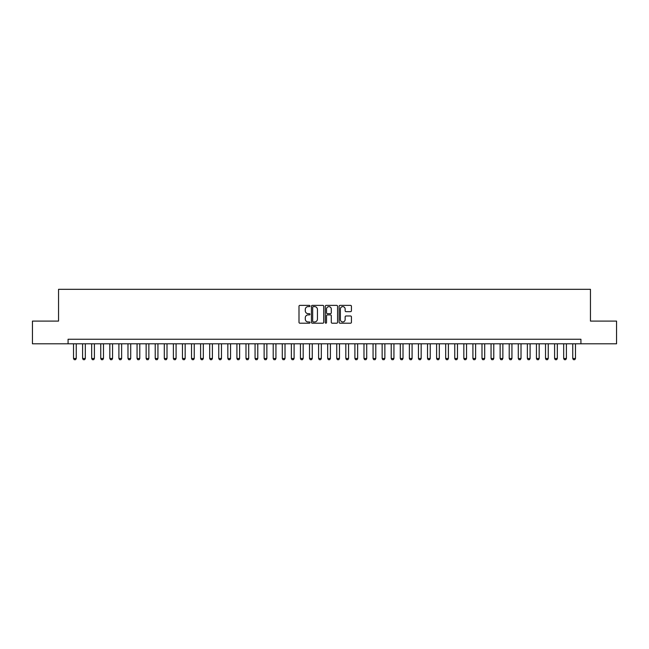 <?xml version="1.0" encoding="UTF-8"?>
<svg xmlns="http://www.w3.org/2000/svg" width="649" height="649" viewBox="0 0 649 649"><rect width="100%" height="100%" fill="white"/><g stroke="black" fill="none" stroke-linecap="round" stroke-linejoin="round"><path stroke-width="0.97" d="M309.979 306.003A0.625 0.625 0 0 0 309.354 305.379L299.887 305.379A0.892 0.892 0 0 0 298.994 306.271L298.994 322.31A0.892 0.892 0 0 0 299.887 323.202L309.354 323.202A0.625 0.625 0 0 0 309.979 322.577A0.625 0.625 0 0 0 309.354 321.953L308.129 321.953A2.847 2.847 0 0 1 305.281 319.097L305.281 317.767A2.847 2.847 0 0 1 308.129 314.911L309.354 314.911A0.625 0.625 0 0 0 309.979 314.286A0.625 0.625 0 0 0 309.354 313.662L308.129 313.662A2.847 2.847 0 0 1 305.281 310.814L305.281 309.476A2.847 2.847 0 0 1 308.129 306.628L309.354 306.628A0.625 0.625 0 0 0 309.979 306.003M350.541 311.658A0.892 0.892 0 0 0 351.425 310.766L351.425 306.271A0.892 0.892 0 0 0 350.541 305.379L340.027 305.379A0.892 0.892 0 0 0 339.135 306.271L339.135 322.31A0.892 0.892 0 0 0 340.027 323.202L350.541 323.202A0.892 0.892 0 0 0 351.425 322.31L351.425 316.874A0.892 0.892 0 0 0 350.541 315.982L346.039 315.982A0.892 0.892 0 0 0 345.146 316.874L345.146 319.568A2.385 2.385 0 0 1 342.761 321.953A2.385 2.385 0 0 1 340.384 319.568L340.384 309.013A2.385 2.385 0 0 1 342.761 306.628A2.385 2.385 0 0 1 345.146 309.013L345.146 310.766A0.892 0.892 0 0 0 346.039 311.658L350.541 311.658M68.08 343.792L32.45 343.792L32.45 321.093L58.548 321.093L58.548 289.324L590.452 289.324L590.452 321.093L616.55 321.093L616.55 343.792L580.92 343.792L580.92 339.249L68.08 339.249L68.08 343.792L580.92 343.792M323.721 306.271A0.892 0.892 0 0 0 322.829 305.379L312.315 305.379A0.892 0.892 0 0 0 311.423 306.271L311.423 322.31A0.892 0.892 0 0 0 312.315 323.202L322.829 323.202A0.892 0.892 0 0 0 323.721 322.31L323.721 306.271M326.171 305.379L336.685 305.379A0.892 0.892 0 0 1 337.577 306.271L337.577 322.31A0.892 0.892 0 0 1 336.685 323.202L332.183 323.202A0.892 0.892 0 0 1 331.29 322.31L331.29 315.803A0.892 0.892 0 0 0 330.406 314.911L327.421 314.911A0.892 0.892 0 0 0 326.528 315.803L326.528 322.577A0.625 0.625 0 0 1 325.903 323.202A0.625 0.625 0 0 1 325.279 322.577L325.279 306.271A0.892 0.892 0 0 1 326.171 305.379M313.297 306.628A0.625 0.625 0 0 0 312.672 307.253L312.672 321.328A0.625 0.625 0 0 0 313.297 321.953L314.587 321.953A2.847 2.847 0 0 0 317.442 319.097L317.442 309.476A2.847 2.847 0 0 0 314.587 306.628L313.297 306.628M331.29 309.054A2.385 2.385 0 0 0 328.913 306.669A2.385 2.385 0 0 0 326.528 309.054L326.528 312.777A0.892 0.892 0 0 0 327.421 313.662L330.406 313.662A0.892 0.892 0 0 0 331.29 312.777L331.29 309.054M73.524 343.792L73.524 358.491L76.249 358.491L76.249 343.792M76.249 358.491L75.568 359.676L74.205 359.676L73.524 358.491M82.601 343.792L82.601 358.491L85.319 358.491L85.319 343.792M85.319 358.491L84.646 359.676L83.283 359.676L82.601 358.491M91.679 343.792L91.679 358.491L94.397 358.491L94.397 343.792M94.397 358.491L93.716 359.676L92.361 359.676L91.679 358.491M100.757 343.792L100.757 358.491L103.475 358.491L103.475 343.792M103.475 358.491L102.793 359.676L101.431 359.676L100.757 358.491M109.827 343.792L109.827 358.491L112.553 358.491L112.553 343.792M112.553 358.491L111.871 359.676L110.508 359.676L109.827 358.491M118.905 343.792L118.905 358.491L121.631 358.491L121.631 343.792M121.631 358.491L120.949 359.676L119.586 359.676L118.905 358.491M127.983 343.792L127.983 358.491L130.709 358.491L130.709 343.792M130.709 358.491L130.027 359.676L128.664 359.676L127.983 358.491M137.061 343.792L137.061 358.491L139.786 358.491L139.786 343.792M139.786 358.491L139.105 359.676L137.742 359.676L137.061 358.491M146.139 343.792L146.139 358.491L148.864 358.491L148.864 343.792M148.864 358.491L148.183 359.676L146.82 359.676L146.139 358.491M155.216 343.792L155.216 358.491L157.942 358.491L157.942 343.792M157.942 358.491L157.261 359.676L155.898 359.676L155.216 358.491M164.294 343.792L164.294 358.491L167.012 358.491L167.012 343.792M167.012 358.491L166.331 359.676L164.976 359.676L164.294 358.491M173.372 343.792L173.372 358.491L176.09 358.491L176.09 343.792M176.09 358.491L175.408 359.676L174.054 359.676L173.372 358.491M182.45 343.792L182.45 358.491L185.168 358.491L185.168 343.792M185.168 358.491L184.486 359.676L183.123 359.676L182.45 358.491M191.52 343.792L191.52 358.491L194.246 358.491L194.246 343.792M194.246 358.491L193.564 359.676L192.201 359.676L191.52 358.491M200.598 343.792L200.598 358.491L203.324 358.491L203.324 343.792M203.324 358.491L202.642 359.676L201.279 359.676L200.598 358.491M209.676 343.792L209.676 358.491L212.401 358.491L212.401 343.792M212.401 358.491L211.72 359.676L210.357 359.676L209.676 358.491M218.754 343.792L218.754 358.491L221.479 358.491L221.479 343.792M221.479 358.491L220.798 359.676L219.435 359.676L218.754 358.491M227.831 343.792L227.831 358.491L230.557 358.491L230.557 343.792M230.557 358.491L229.876 359.676L228.513 359.676L227.831 358.491M236.909 343.792L236.909 358.491L239.627 358.491L239.627 343.792M239.627 358.491L238.954 359.676L237.591 359.676L236.909 358.491M245.987 343.792L245.987 358.491L248.705 358.491L248.705 343.792M248.705 358.491L248.023 359.676L246.669 359.676L245.987 358.491M255.065 343.792L255.065 358.491L257.783 358.491L257.783 343.792M257.783 358.491L257.101 359.676L255.738 359.676L255.065 358.491M264.135 343.792L264.135 358.491L266.861 358.491L266.861 343.792M266.861 358.491L266.179 359.676L264.816 359.676L264.135 358.491M273.213 343.792L273.213 358.491L275.939 358.491L275.939 343.792M275.939 358.491L275.257 359.676L273.894 359.676L273.213 358.491M282.291 343.792L282.291 358.491L285.016 358.491L285.016 343.792M285.016 358.491L284.335 359.676L282.972 359.676L282.291 358.491M291.369 343.792L291.369 358.491L294.094 358.491L294.094 343.792M294.094 358.491L293.413 359.676L292.05 359.676L291.369 358.491M300.446 343.792L300.446 358.491L303.172 358.491L303.172 343.792M303.172 358.491L302.491 359.676L301.128 359.676L300.446 358.491M309.524 343.792L309.524 358.491L312.25 358.491L312.25 343.792M312.25 358.491L311.569 359.676L310.206 359.676L309.524 358.491M318.602 343.792L318.602 358.491L321.32 358.491L321.32 343.792M321.32 358.491L320.638 359.676L319.284 359.676L318.602 358.491M327.68 343.792L327.68 358.491L330.398 358.491L330.398 343.792M330.398 358.491L329.716 359.676L328.362 359.676L327.68 358.491M336.75 343.792L336.75 358.491L339.476 358.491L339.476 343.792M339.476 358.491L338.794 359.676L337.431 359.676L336.75 358.491M345.828 343.792L345.828 358.491L348.554 358.491L348.554 343.792M348.554 358.491L347.872 359.676L346.509 359.676L345.828 358.491M354.906 343.792L354.906 358.491L357.631 358.491L357.631 343.792M357.631 358.491L356.95 359.676L355.587 359.676L354.906 358.491M363.984 343.792L363.984 358.491L366.709 358.491L366.709 343.792M366.709 358.491L366.028 359.676L364.665 359.676L363.984 358.491M373.061 343.792L373.061 358.491L375.787 358.491L375.787 343.792M375.787 358.491L375.106 359.676L373.743 359.676L373.061 358.491M382.139 343.792L382.139 358.491L384.865 358.491L384.865 343.792M384.865 358.491L384.184 359.676L382.821 359.676L382.139 358.491M391.217 343.792L391.217 358.491L393.935 358.491L393.935 343.792M393.935 358.491L393.262 359.676L391.899 359.676L391.217 358.491M400.295 343.792L400.295 358.491L403.013 358.491L403.013 343.792M403.013 358.491L402.331 359.676L400.977 359.676L400.295 358.491M409.373 343.792L409.373 358.491L412.091 358.491L412.091 343.792M412.091 358.491L411.409 359.676L410.046 359.676L409.373 358.491M418.443 343.792L418.443 358.491L421.169 358.491L421.169 343.792M421.169 358.491L420.487 359.676L419.124 359.676L418.443 358.491M427.521 343.792L427.521 358.491L430.246 358.491L430.246 343.792M430.246 358.491L429.565 359.676L428.202 359.676L427.521 358.491M436.599 343.792L436.599 358.491L439.324 358.491L439.324 343.792M439.324 358.491L438.643 359.676L437.28 359.676L436.599 358.491M445.676 343.792L445.676 358.491L448.402 358.491L448.402 343.792M448.402 358.491L447.721 359.676L446.358 359.676L445.676 358.491M454.754 343.792L454.754 358.491L457.48 358.491L457.48 343.792M457.48 358.491L456.799 359.676L455.436 359.676L454.754 358.491M463.832 343.792L463.832 358.491L466.55 358.491L466.55 343.792M466.55 358.491L465.877 359.676L464.514 359.676L463.832 358.491M472.91 343.792L472.91 358.491L475.628 358.491L475.628 343.792M475.628 358.491L474.946 359.676L473.592 359.676L472.91 358.491M481.988 343.792L481.988 358.491L484.706 358.491L484.706 343.792M484.706 358.491L484.024 359.676L482.669 359.676L481.988 358.491M491.058 343.792L491.058 358.491L493.784 358.491L493.784 343.792M493.784 358.491L493.102 359.676L491.739 359.676L491.058 358.491M500.136 343.792L500.136 358.491L502.861 358.491L502.861 343.792M502.861 358.491L502.18 359.676L500.817 359.676L500.136 358.491M509.214 343.792L509.214 358.491L511.939 358.491L511.939 343.792M511.939 358.491L511.258 359.676L509.895 359.676L509.214 358.491M518.291 343.792L518.291 358.491L521.017 358.491L521.017 343.792M521.017 358.491L520.336 359.676L518.973 359.676L518.291 358.491M527.369 343.792L527.369 358.491L530.095 358.491L530.095 343.792M530.095 358.491L529.414 359.676L528.051 359.676L527.369 358.491M536.447 343.792L536.447 358.491L539.173 358.491L539.173 343.792M539.173 358.491L538.492 359.676L537.129 359.676L536.447 358.491M545.525 343.792L545.525 358.491L548.243 358.491L548.243 343.792M548.243 358.491L547.569 359.676L546.207 359.676L545.525 358.491M554.603 343.792L554.603 358.491L557.321 358.491L557.321 343.792M557.321 358.491L556.639 359.676L555.284 359.676L554.603 358.491M563.681 343.792L563.681 358.491L566.399 358.491L566.399 343.792M566.399 358.491L565.717 359.676L564.354 359.676L563.681 358.491M572.751 343.792L572.751 358.491L575.476 358.491L575.476 343.792M575.476 358.491L574.795 359.676L573.432 359.676L572.751 358.491"/></g></svg>

